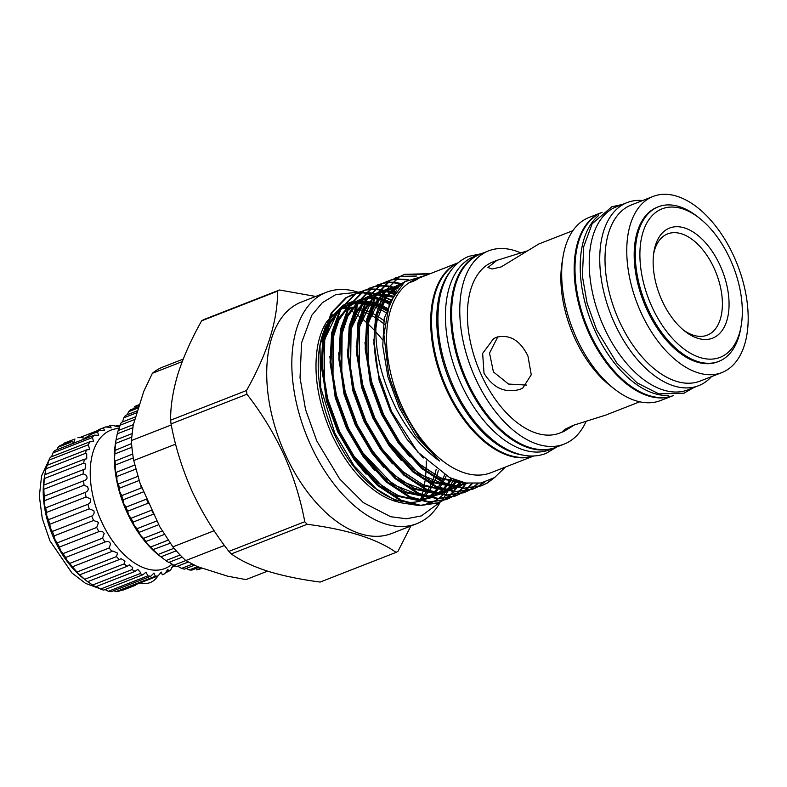 <?xml version="1.0" encoding="UTF-8"?>
<svg xmlns="http://www.w3.org/2000/svg" width="787" height="787" viewBox="0 0 787 787"><rect width="100%" height="100%" fill="white"/><g stroke="black" fill="none" stroke-linecap="round" stroke-linejoin="round"><path stroke-width="1.18" d="M173.307 564.938L170.789 569.729A79.172 44.997 -111.3 0 1 168.595 571.46L167.897 569.286L164.817 573.703A79.172 44.997 -111.3 0 1 162.958 574.52A79.172 44.997 -111.3 0 1 162.319 574.766L161.276 572.07L158.098 575.887A79.172 44.997 -111.3 0 1 155.344 576.241L153.937 573.025L150.779 576.222A79.172 44.997 -111.3 0 1 147.848 575.858L146.028 572.11L143.057 574.697A79.172 44.997 -111.3 0 1 140.017 573.625L140.391 572.326L137.774 569.365L135.118 571.362A79.172 44.997 -111.3 0 1 132.039 569.601L132.659 567.535L129.353 564.84L127.15 566.276A79.172 44.997 -111.3 0 1 124.12 563.886L124.985 561.082L120.991 558.662L119.349 559.577A79.172 44.997 -111.3 0 1 116.437 556.616L117.568 553.133L112.895 550.969L111.921 551.441A79.172 44.997 -111.3 0 1 109.196 547.968L110.564 543.866C109.501 541.495 107.662 540.885 105.035 542.046A79.172 44.997 -111.3 0 1 102.566 538.16L104.169 533.527C103.008 531.491 101.238 530.861 98.867 531.648A79.172 44.997 -111.3 0 1 96.722 527.428L98.532 522.361L93.564 520.482A79.172 44.997 -111.3 0 1 91.794 516.046C93.909 514.718 94.578 512.917 93.791 510.655L89.265 508.825A79.172 44.997 -111.3 0 1 87.898 504.28C90.466 503.001 91.194 501.122 90.062 498.673L86.068 496.981A79.172 44.997 -111.3 0 1 85.153 492.436C88.193 491.236 88.961 489.327 87.446 486.73L84.061 485.225A79.172 44.997 -111.3 0 1 83.609 480.798C87.15 479.716 87.937 477.827 85.99 475.122L83.274 473.853A79.172 44.997 -111.3 0 1 83.314 469.642L84.996 469.219L85.753 464.123L83.756 463.149A79.172 44.997 -111.3 0 1 84.268 459.264L86.718 458.811L86.718 454.001L85.468 453.361A79.172 44.997 -111.3 0 1 86.442 449.908L89.62 449.534L88.38 444.753A79.172 44.997 -111.3 0 1 89.807 441.792L93.623 441.635L92.413 437.513A79.172 44.997 -111.3 0 1 94.253 435.142L98.641 435.29L97.48 431.837L90.052 434.739L93.899 432.358L99.674 430.105L104.533 430.656L103.451 427.862L98.532 429.712M70.879 442.963L70.604 442.343L58.031 447.262A79.172 44.997 -111.3 0 1 60.225 445.521L71.145 441.251L70.604 442.343M71.145 441.251L73.752 442.668L74.922 439.008L63.993 443.278A79.172 44.997 -111.3 0 1 65.862 442.471L74.922 439.008M147.848 575.858L108.399 591.283L105.035 589.561M140.017 573.625L100.569 589.05L96.299 586.531M132.039 569.601L92.591 585.026L87.691 581.701A79.172 44.997 -111.3 0 1 86.56 580.836A79.172 44.997 -111.3 0 1 84.662 579.311L79.89 575.002A79.172 44.997 -111.3 0 1 76.988 572.031L72.463 566.856A79.172 44.997 -111.3 0 1 69.738 563.384L67.249 560.797L65.577 557.471A79.172 44.997 -111.3 0 1 63.117 553.576L60.619 550.556L59.409 547.063A79.172 44.997 -111.3 0 1 57.264 542.853L54.893 539.42L54.116 535.898A79.172 44.997 -111.3 0 1 52.336 531.461L50.24 527.674L49.807 524.25A79.172 44.997 -111.3 0 1 48.45 519.705L46.748 515.603L46.61 512.406A79.172 44.997 -111.3 0 1 45.695 507.861L45.685 507.861C45.203 508.038 44.81 506.582 44.525 503.513L44.603 500.65A79.172 44.997 -111.3 0 1 44.161 496.213L44.052 496.322M124.12 563.886L84.662 579.311M116.437 556.616L76.988 572.031M109.196 547.968L69.738 563.384M102.566 538.16L63.117 553.576M96.722 527.428L57.264 542.853M91.794 516.046L52.336 531.461M87.898 504.28L48.45 519.705M85.222 492.406L45.695 507.861M84.396 480.552L44.161 496.213L43.826 489.278A79.172 44.997 -111.3 0 1 43.856 485.067L43.728 485.353M83.314 469.642L43.856 485.067L44.298 478.565A79.172 44.997 -111.3 0 1 44.81 474.689L44.721 475.23M84.268 459.264L44.81 474.689L46.01 468.786A79.172 44.997 -111.3 0 1 46.994 465.324C46.915 466.957 47.525 465.412 48.804 460.69L48.922 460.169A79.172 44.997 -111.3 0 1 50.348 457.217L89.807 441.792M86.442 449.908L46.994 465.324M119.24 428.472A74.253 42.203 68.7 0 0 101.287 521.073A74.253 42.203 68.7 0 0 172.107 564.122L173.77 565.263A87.908 49.965 68.7 0 0 176.603 566.571L188.28 562.016M105.261 541.958L65.577 557.471M174.635 565.686A79.172 44.997 -111.3 0 1 174.025 566.424L174.084 565.42M86.56 580.836L83.294 578.297A74.253 42.203 -111.3 0 1 54.303 539.429A74.253 42.203 -111.3 0 1 44.21 478.289L44.731 475.161M135.512 585.253L123.5 589.945A79.172 44.997 -111.3 0 1 122.861 590.181L122.211 589.916M158.098 575.887L118.64 591.312A79.172 44.997 -111.3 0 1 115.886 591.657L113.761 590.693M150.779 576.222L111.321 591.647A79.172 44.997 -111.3 0 1 108.399 591.283M143.057 574.697L103.599 590.122A79.172 44.997 -111.3 0 1 100.569 589.05M135.118 571.362L95.66 586.777A79.172 44.997 -111.3 0 1 92.591 585.026M79.576 574.844L119.349 559.577M72.286 566.837L111.921 551.441M730.405 259.74A79.713 45.312 68.7 0 0 699.269 218.029A79.713 45.312 68.7 0 0 646.589 223.459A79.713 45.312 68.7 0 0 651.793 306.458A79.713 45.312 68.7 0 0 703.529 358.429A79.713 45.312 68.7 0 0 741.236 325.385A79.713 45.312 68.7 0 0 730.405 259.74M741.236 325.385L740.783 328.1A82.989 47.171 -111.3 0 1 718.797 361.381A82.989 47.171 -111.3 0 1 647.662 308.396A82.989 47.171 -111.3 0 1 658.375 206.784A82.989 47.171 -111.3 0 1 697.095 216.336L699.269 218.029M720.243 265.78A59.104 33.595 -111.3 0 1 724.099 327.323A59.104 33.595 -111.3 0 1 685.034 331.347A59.104 33.595 -111.3 0 1 661.956 300.418A59.104 33.595 -111.3 0 1 653.928 251.751A59.104 33.595 -111.3 0 1 681.886 227.246A59.104 33.595 -111.3 0 1 720.243 265.78M683.441 330.058A54.372 30.909 68.7 0 0 718.206 324.47A54.372 30.909 68.7 0 0 714.281 268.583A54.372 30.909 68.7 0 0 679.752 233.316A54.372 30.909 68.7 0 0 653.623 253.778M658.375 206.784L657.263 207.217A82.989 47.171 68.7 0 0 646.55 308.838A82.989 47.171 68.7 0 0 717.685 361.813L718.797 361.381M439.707 503.1A124.218 70.604 -111.3 0 1 416.795 523.68L391.69 533.488A124.218 70.604 -111.3 0 1 285.228 454.188A124.218 70.604 -111.3 0 1 301.254 302.1L326.359 292.292A124.218 70.604 -111.3 0 1 357.15 291.879M348.031 308.789A124.218 70.604 -111.3 0 1 353.137 311.986M353.747 312.4A124.218 70.604 -111.3 0 1 359.374 316.512M360.043 317.043A124.218 70.604 -111.3 0 1 366.25 322.316M366.988 323.004A124.218 70.604 -111.3 0 1 373.894 329.842M375.773 331.858A124.218 70.604 -111.3 0 1 382.521 339.787M410.853 526.001L398.015 551.234A143.873 81.779 -111.3 0 1 396.048 552.395C377.16 538.898 347.529 529.523 307.176 524.28A143.873 81.779 -111.3 0 1 304.776 521.732C300.477 498.761 293.541 476.46 283.95 454.827C273.827 433.086 261.491 412.89 246.941 394.248A143.873 81.779 -111.3 0 1 246.498 390.529C267.452 353.353 277.801 320.23 277.545 291.151A143.873 81.779 -111.3 0 1 279.503 289.99L315.725 296.443M416.795 523.68A124.218 70.604 -111.3 0 1 310.334 444.38A124.218 70.604 -111.3 0 1 326.359 292.292M640.854 312.223A94.538 53.732 -111.3 0 1 653.053 196.465A94.538 53.732 -111.3 0 1 734.094 256.818A94.538 53.732 -111.3 0 1 721.886 372.576A94.538 53.732 -111.3 0 1 640.854 312.223M721.886 372.576L700.135 381.075A94.538 53.732 -111.3 0 1 619.103 320.722A94.538 53.732 -111.3 0 1 631.302 204.964L653.053 196.465M711.478 376.639A98.277 55.867 -111.3 0 1 698.63 385.679A98.277 55.867 -111.3 0 1 614.391 322.936A98.277 55.867 -111.3 0 1 627.072 202.603A98.277 55.867 -111.3 0 1 642.654 200.528M698.63 385.679L688.104 389.791A98.277 55.867 -111.3 0 1 603.865 327.048A98.277 55.867 -111.3 0 1 616.546 206.715L627.072 202.603M416.392 279.228C410.598 281.677 409.161 282.533 412.083 281.785C417.799 279.159 419.235 278.303 416.392 279.228L418.192 278.647M410.234 282.258L412.083 281.785M533.675 455.978A103.736 58.966 -111.3 0 1 446.15 389.24A103.736 58.966 -111.3 0 1 458.172 262.789M533.773 455.968L490.931 472.721A103.736 58.966 -111.3 0 1 402.009 406.495A103.736 58.966 -111.3 0 1 415.398 279.474L458.25 262.73M426.8 275.017L404.734 281.726L389.644 302.572L383.879 334.642L388.493 372.881L390.441 380.17L400.593 407.164L420.071 439.53L439.48 461.005C422.53 448.747 408.168 431.453 396.422 409.122C378.911 373.914 372.585 341.155 377.455 310.835L385.964 290.206L399.343 276.896L404.597 274.319L398.438 277.25L384.007 292.262L375.566 315.784L373.874 343.545L378.439 374.445A112.472 63.934 -111.3 0 1 377.455 310.835M378.439 374.445L391.523 411.424L417.671 451.954L449.652 477.611L465.776 483.011L480.995 483.021L494.472 477.591L505.47 467.035M430.223 273.679L404.597 274.319M404.144 274.496L429.318 274.033M416.766 276.03L400.317 276.335M399.845 276.453L390.559 280.329L376.127 295.341L367.686 318.863L366.103 348.572L371.572 381.557L383.613 414.552L401.085 444.33L422.314 467.95L445.275 483.08L464.468 488.117L482.097 485.549L487.606 482.874L495.112 477.168M493.41 478.26L486.7 483.218L481.191 485.904L463.573 488.471L444.38 483.434L421.419 468.304L400.19 444.685L382.718 414.906L370.677 381.911L365.198 348.926L366.781 319.217L375.222 295.696L389.654 280.684L399.412 276.68M399.894 276.571L415.615 276.335M408.148 279.493L396.274 278.952M395.782 279.011L391.533 279.769M391.06 279.887L381.764 283.763L367.332 298.775L358.892 322.296L357.318 352.015L362.787 384.991L374.828 417.995L392.3 447.764L413.529 471.383L436.49 486.514L455.683 491.56L473.312 488.983L477.158 487.222M476.686 487.35L472.407 489.337L454.778 491.905L435.585 486.868L412.634 471.738L391.395 448.118L373.933 418.34L361.892 385.345L356.413 352.36L357.996 322.65L366.437 299.129L380.869 284.117L390.627 280.123M391.109 280.005L395.379 279.306M395.871 279.257L407.469 279.887M402.413 283.595L392.477 282.199M391.956 282.189L387.489 282.385M386.988 282.444L382.748 283.202M382.275 283.32L372.979 287.196L358.547 302.208L350.107 325.729L348.523 355.449L354.002 388.424L366.044 421.429L383.515 451.197L404.744 474.817L427.705 489.947L446.898 494.993L464.527 492.416L468.373 490.655M467.901 490.783L463.622 492.77L445.993 495.338L426.8 490.301L403.839 475.171L382.61 451.551L365.138 421.773L353.097 388.778L347.628 355.793L349.212 326.084L357.652 302.562L372.084 287.55L381.843 283.556M382.325 283.438L386.584 282.74M387.086 282.69L391.572 282.543M392.103 282.563L401.901 284.048M397.868 288.288L388.935 286.084M388.385 286.006L383.692 285.632M383.171 285.622L378.704 285.819M378.203 285.878L373.963 286.635M373.491 286.753L364.194 290.629L349.762 305.641L341.322 329.163L339.738 358.882L345.218 391.857L357.259 424.862L374.73 454.63L395.959 478.25L418.92 493.38L438.113 498.427L455.742 495.849L459.588 494.098M459.116 494.216L454.837 496.203L437.208 498.781L418.015 493.734L395.054 478.604L373.825 454.984L356.354 425.216L344.312 392.211L338.843 359.236L340.417 329.517L348.857 305.995L363.289 290.983L373.058 286.989M373.53 286.871L377.799 286.173M378.301 286.124L382.787 285.986M383.318 285.996L388.03 286.438M388.581 286.527L397.445 288.799M394.051 293.659L385.66 290.678M385.089 290.521L380.151 289.518M379.6 289.439L374.907 289.065M374.386 289.055L369.92 289.252M369.418 289.311L365.168 290.069M364.696 290.187L355.409 294.072L340.978 309.075L332.537 332.596L330.953 362.315L336.433 395.29L348.474 428.295L365.945 458.064L387.174 481.683L410.135 496.813L429.328 501.86L446.947 499.283L450.803 497.532M450.331 497.65L446.052 499.637L428.423 502.214L409.23 497.168L386.269 482.038L365.04 458.418L347.569 428.649L335.528 395.645L330.048 362.669L331.632 332.95L340.073 309.429L354.504 294.417L364.273 290.423M364.745 290.305L369.014 289.606M369.516 289.557L374.002 289.419M374.533 289.429L379.245 289.872M379.796 289.96L384.764 291.033M385.345 291.19L393.697 294.249M477.591 486.996L484.615 482.146M483.877 482.352L477.119 487.114M468.806 490.429L472.466 488.176M472.879 487.891L478.142 483.444M477.532 483.513L472.377 487.95M471.974 488.245L468.334 490.547M460.021 493.862L463.681 491.609M464.084 491.324L467.557 488.57M467.94 488.225L472.298 483.68M471.708 483.661L467.419 488.225M467.035 488.579L463.592 491.383M463.189 491.678L459.539 493.98M451.226 497.295L454.896 495.043M455.299 494.757L458.772 492.003M459.155 491.659L462.412 488.383M462.776 487.979L466.534 483.139M465.934 483.041L462.235 487.91M461.871 488.324L458.634 491.659M458.25 492.013L454.807 494.816M454.404 495.112L450.754 497.414M355.911 293.62L346.624 297.506L332.193 312.508L323.752 336.029L322.168 365.748L327.648 398.724L339.689 431.729L357.15 461.507L378.39 485.117L401.34 500.247L420.533 505.293L438.162 502.716L442.019 500.965M442.442 500.729L446.111 498.476M446.514 498.191L449.977 495.436M450.361 495.092L453.627 491.816M453.991 491.413L457.04 487.576M457.375 487.104L460.651 481.851M460.041 481.674L456.804 486.976M456.47 487.458L453.45 491.354M453.086 491.757L449.849 495.092M449.466 495.446L446.022 498.26M445.609 498.545L441.969 500.847M441.546 501.083L437.267 503.07L419.638 505.647L400.445 500.601L377.485 485.471L356.255 461.851L338.784 432.083L326.743 399.078L321.263 366.103L322.847 336.383L331.288 312.862L345.719 297.85L351.878 294.918M419.373 505.628L398.911 502.46L374.661 487.96A104.582 59.448 -111.3 0 1 333.816 433.234A104.582 59.448 -111.3 0 1 319.611 347.106L325.474 325.985M319.797 346.014A104.582 59.448 -111.3 0 1 324.224 330.255M326.467 325.336A104.582 59.448 -111.3 0 1 340.456 308.809M341.597 308.051A104.582 59.448 -111.3 0 1 347.313 305.179A104.582 59.448 -111.3 0 1 349.93 304.274M350.756 304.038A104.582 59.448 -111.3 0 1 357.446 302.897M358.174 302.857A104.582 59.448 -111.3 0 1 364.332 303.015M365.02 303.084A104.582 59.448 -111.3 0 1 371.061 304.215M371.749 304.402A104.582 59.448 -111.3 0 1 377.849 306.448M378.557 306.743A104.582 59.448 -111.3 0 1 386.929 310.934M377.662 490.301L354.022 465.766L334.829 433.204L320.673 387.548L319.975 344.913M328.159 320.712L342.601 305.572M343.703 304.953L351.553 301.913M352.33 301.726L358.665 300.919M368.159 296.414L359.354 300.9L365.257 301.224M365.916 301.313L371.749 302.542M372.418 302.739L378.36 304.854M379.049 305.149L387.332 309.458M446.19 475.791A104.582 59.448 -111.3 0 1 443.101 482.067M442.747 482.677A104.582 59.448 -111.3 0 1 439.353 487.714M438.93 488.255A104.582 59.448 -111.3 0 1 434.886 492.682M434.385 493.154A104.582 59.448 -111.3 0 1 429.328 497.02M428.669 497.423A104.582 59.448 -111.3 0 1 423.455 500.001A104.582 59.448 -111.3 0 1 421.527 500.689M420.474 501.004A104.582 59.448 -111.3 0 1 405.935 502.106M402.934 501.663A104.582 59.448 -111.3 0 1 376.137 489.091M453.715 479.45L450.626 485.205M450.282 485.746L447.154 490.212M446.77 490.685L443.248 494.6M442.815 495.013L438.723 498.466M438.202 498.83L432.958 501.958M432.22 502.313L421.802 505.362M458.014 262.927A103.736 58.966 68.7 0 0 446.996 388.916A103.736 58.966 68.7 0 0 533.468 455.988M450.538 271.141A103.736 58.966 68.7 0 0 452.22 386.87A103.736 58.966 68.7 0 0 522.401 455.014M397.209 501.811A104.582 59.448 -111.3 0 1 374.032 490.153C357.219 477.414 343.102 458.762 331.681 434.188C317.8 402.236 313.128 372.812 317.663 345.926A104.582 59.448 -111.3 0 1 327.382 320.742M329.241 318.174A104.582 59.448 -111.3 0 1 332.203 314.751M346.162 305.651A104.582 59.448 -111.3 0 1 349.703 304.628M350.49 304.451A104.582 59.448 -111.3 0 1 356.983 303.713M357.692 303.703A104.582 59.448 -111.3 0 1 363.791 304.136M364.479 304.235A104.582 59.448 -111.3 0 1 370.52 305.612M371.208 305.818A104.582 59.448 -111.3 0 1 377.357 308.12M378.075 308.445A104.582 59.448 -111.3 0 1 386.427 312.951M384.863 321.401A104.582 59.448 68.7 0 0 383.358 320.25A104.582 59.448 68.7 0 0 376.678 315.754M375.684 315.164A104.582 59.448 68.7 0 0 369.3 311.849M368.582 311.534A104.582 59.448 68.7 0 0 362.433 309.232M361.735 309.025A104.582 59.448 68.7 0 0 355.704 307.658M355.016 307.55A104.582 59.448 68.7 0 0 348.916 307.127M348.198 307.137A104.582 59.448 68.7 0 0 341.971 307.825M341.302 308.543A104.582 59.448 -111.3 0 1 347.618 308.219M348.316 308.238A104.582 59.448 -111.3 0 1 354.366 308.976M355.055 309.104A104.582 59.448 -111.3 0 1 361.115 310.767M361.813 311.003A104.582 59.448 -111.3 0 1 368.021 313.61M368.749 313.964A104.582 59.448 -111.3 0 1 375.242 317.623M376.373 318.351A104.582 59.448 -111.3 0 1 384.509 324.372M527.91 250.689L496.882 260.379L487.94 267.501L492.19 269.006L501.201 266.901L538.8 243.99L572.887 230.67M673.456 395.517A98.277 55.867 -111.3 0 1 673.042 395.684L660.598 400.544A98.277 55.867 -111.3 0 1 614.736 389.24L610.476 385.925A91.863 52.217 -111.3 0 1 574.599 337.849A91.863 52.217 -111.3 0 1 562.125 262.199L563 256.877A98.277 55.867 -111.3 0 1 589.04 217.468L601.484 212.608A98.277 55.867 -111.3 0 1 601.907 212.441M639.772 401.793L605.685 415.113L573.093 425.393L564.918 429.348L562.41 431.67L563.767 431.502L559.832 433.037A91.863 52.217 -111.3 0 1 481.093 374.396A91.863 52.217 -111.3 0 1 492.947 261.914L496.882 260.379M496.44 337.289L493.557 338.705L482.647 353.412L484.015 373.245C493.233 388.129 505.244 393.49 520.05 389.349L522.843 387.991L531.255 374.769L527.949 356.078C520.207 340.318 509.701 334.052 496.44 337.289M497.817 336.816L489.524 353.117L493.419 371.917L508.54 384.056L526.513 385.079M563.767 431.502L574.658 424.803M614.736 389.24A98.277 55.867 -111.3 0 1 576.359 337.8A98.277 55.867 -111.3 0 1 563 256.877M586.256 421.094A103.736 58.966 -111.3 0 1 564.151 444.104A103.736 58.966 -111.3 0 1 475.23 377.878A103.736 58.966 -111.3 0 1 488.619 250.856A103.736 58.966 -111.3 0 1 521.004 253.001M564.151 444.104L555.996 447.291A103.736 58.966 -111.3 0 1 467.075 381.065A103.736 58.966 -111.3 0 1 480.464 254.044L488.619 250.856M673.042 395.684A98.277 55.867 -111.3 0 1 588.804 332.94A98.277 55.867 -111.3 0 1 601.484 212.608M479.991 254.231A103.736 58.966 68.7 0 0 479.519 254.408L474.295 256.454A103.736 58.966 68.7 0 0 460.907 383.476A103.736 58.966 68.7 0 0 549.818 449.702L555.051 447.655A103.736 58.966 68.7 0 0 555.524 447.469M479.519 254.408A103.736 58.966 68.7 0 0 466.13 381.429A103.736 58.966 68.7 0 0 555.051 447.655M602.065 212.382A98.277 55.867 68.7 0 0 589.64 332.616A98.277 55.867 68.7 0 0 673.613 395.458M598.415 215.677A98.277 55.867 68.7 0 0 594.874 330.57A98.277 55.867 68.7 0 0 668.704 395.497M133.082 522.106L153.672 514.068A87.908 49.965 -111.3 0 1 151.625 510.202L131.045 518.249A87.908 49.965 68.7 0 0 133.082 522.106L134.292 525.627L136.938 528.726A87.908 49.965 68.7 0 0 139.23 532.307L139.132 532.327M158.836 524.654L139.23 532.307C138.62 532.248 139.151 533.35 140.843 535.642L143.5 538.377A87.908 49.965 68.7 0 0 146.008 541.613C145.211 541.299 145.89 542.322 148.054 544.663L150.612 547.014A87.908 49.965 68.7 0 0 153.278 549.847L158.118 554.461A87.908 49.965 68.7 0 0 160.902 556.832L159.456 555.73A83.54 47.486 -111.3 0 1 126.835 512.012A83.54 47.486 -111.3 0 1 115.482 443.229L116.043 439.864A87.908 49.965 68.7 0 0 115.541 443.445L115 450.046A87.908 49.965 68.7 0 0 114.902 453.902L114.636 456.46C114.499 460.208 114.636 461.703 115.059 460.926A87.908 49.965 68.7 0 0 115.355 464.989L115.197 467.94C115.394 471.315 115.738 472.771 116.22 472.298A87.908 49.965 68.7 0 0 116.899 476.489L116.909 479.745C117.401 482.746 117.922 484.143 118.444 483.946A87.908 49.965 68.7 0 0 119.506 488.176L119.742 491.649L121.71 495.643A87.908 49.965 68.7 0 0 123.126 499.824L123.638 503.414L125.93 507.143A87.908 49.965 68.7 0 0 127.681 511.206L128.517 514.806L131.045 518.249M201.482 567.909L196.514 569.847A87.908 49.965 68.7 0 0 199.022 569.414L202.259 568.155M186.244 568.421L189.224 569.936A87.908 49.965 68.7 0 0 191.9 570.093L199.288 567.211M177.655 566.168L181.6 568.401A87.908 49.965 68.7 0 0 184.384 569.139L194.399 565.223M169.136 562.282L172.127 564.141M176.278 550.821L160.902 556.832L165.89 560.59A87.908 49.965 68.7 0 0 168.723 562.449L182.25 557.157M170.307 543.187L152.894 549.66M164.473 534.403L145.762 541.564M135.856 416.717L121.306 422.403A87.908 49.965 68.7 0 0 120.057 425.216L118.66 430.391M137.135 412.604L123.834 417.799L122.477 421.94M133.377 424.646L118.158 430.587A87.908 49.965 68.7 0 0 117.273 433.824L116.043 439.864L131.96 433.647M131.567 443.573L114.843 450.489M132.698 454.04L114.912 461.152M134.813 465.038L116.122 472.387M137.892 476.351L118.444 483.946M142.063 487.684L121.71 495.643M149.018 503.011L148.261 503.168A87.908 49.965 -111.3 0 1 146.52 499.106L125.93 507.143M157.105 520.837L136.938 528.726M162.348 531.009L143.5 538.377M168.221 540.128L150.612 547.014M174.035 548.244L158.118 554.461M180.144 555.012L165.89 560.59M214.143 530.733L172.884 546.857A114.115 64.859 68.7 0 0 185.801 560.551L173.77 565.263M192.343 564.2L181.6 568.401M197.586 566.67L189.224 569.936M148.261 503.168L127.681 511.206M143.018 489.78A87.908 49.965 -111.3 0 0 143.706 491.777L123.126 499.824M139.161 480.493L119.506 488.176M135.856 469.082L116.899 476.489M133.288 457.975L115.355 464.989M131.882 447.262L114.902 453.902M131.616 437.169L115.541 443.445M132.767 427.764L117.273 433.824M135.02 419.373L120.057 425.216M137.755 410.637L125.438 415.447A87.908 49.965 68.7 0 0 123.834 417.799M138.65 407.774L128.547 411.719L127.435 414.67M139.033 406.525L130.455 409.879A87.908 49.965 68.7 0 0 128.547 411.719M139.525 404.961L134.085 407.086A87.908 49.965 68.7 0 1 136.269 405.787L139.683 404.459M436.195 469.288A104.582 59.448 -111.3 0 1 434.021 476.883M433.755 477.65A104.582 59.448 -111.3 0 1 431.168 483.877M430.843 484.536A104.582 59.448 -111.3 0 1 427.764 489.976M427.38 490.557A104.582 59.448 -111.3 0 1 423.731 495.318M423.278 495.83A104.582 59.448 -111.3 0 1 418.871 500.011M418.31 500.453A104.582 59.448 -111.3 0 1 416.254 501.939M417.73 501.673A104.582 59.448 68.7 0 0 419.235 500.699M419.855 500.276A104.582 59.448 68.7 0 0 424.577 496.263M425.059 495.78A104.582 59.448 68.7 0 0 428.915 491.206M429.318 490.645A104.582 59.448 68.7 0 0 432.565 485.431M432.909 484.792A104.582 59.448 68.7 0 0 435.644 478.83M435.929 478.103A104.582 59.448 68.7 0 0 438.28 470.803M444.596 474.886A104.582 59.448 -111.3 0 1 441.674 481.349M441.33 481.988A104.582 59.448 -111.3 0 1 438.084 487.202M437.68 487.763A104.582 59.448 -111.3 0 1 433.834 492.337M433.352 492.829A104.582 59.448 -111.3 0 1 428.63 496.833M428.01 497.266A104.582 59.448 -111.3 0 1 422.294 500.424M374.032 490.153A104.582 59.448 -111.3 0 1 372.969 489.347M371.011 293.394L373.058 293.767A112.472 63.934 -111.3 0 1 375.999 294.427L369.083 296.03M376.579 294.584A112.472 63.934 -111.3 0 1 381.843 296.266M382.462 296.492A112.472 63.934 -111.3 0 1 390.608 300.26M351.425 295.095L355.488 293.856M355.96 293.748L360.23 293.039M360.731 292.99L365.217 292.853M365.739 292.862L370.461 293.305M390.805 299.837L382.689 296.02M382.079 295.794L376.875 294.112M376.294 293.954L371.366 292.951M370.815 292.882L366.122 292.498M365.591 292.489L361.135 292.685M360.633 292.744L356.383 293.502M426.279 460.916A124.218 70.604 -111.3 0 1 426.101 469.347M425.944 472.072A124.218 70.604 -111.3 0 1 425.118 480.237M424.99 481.103A124.218 70.604 -111.3 0 1 423.78 488.058M423.632 488.786A124.218 70.604 -111.3 0 1 422.157 494.738M421.98 495.357A124.218 70.604 -111.3 0 1 421.183 497.974M307.176 524.28L231.289 553.94A143.873 81.779 -111.3 0 1 228.879 551.392L304.776 521.732M231.289 553.94C240.625 560.57 252.735 566.315 267.629 571.165C282.976 575.868 300.486 579.498 320.161 582.055L396.048 552.395M277.545 291.151L201.659 320.811A143.873 81.779 -111.3 0 1 203.617 319.65L279.503 289.99M246.941 394.248L171.054 423.908A143.873 81.779 -111.3 0 1 170.612 420.189L246.498 390.529M171.054 423.908C175.255 446.593 182.2 468.895 191.88 490.813C201.846 512.298 214.182 532.494 228.879 551.392M201.659 320.811C191.379 339.099 183.509 356.708 178.039 373.668C172.963 390.509 170.484 406.013 170.612 420.189M162.919 367.017A114.115 64.859 68.7 0 1 162.939 367.008L183.233 359.079L162.919 367.017A114.115 64.859 68.7 0 0 152.393 373.274L182.24 361.607M175.629 444.153L133.731 460.533A114.115 64.859 68.7 0 1 131.37 440.563L171.261 424.97M224.433 545.45L185.801 560.551L197.34 566.601L227.669 576.192L245.977 579.596L267.58 571.146L246.006 579.586A114.115 64.859 68.7 0 0 246.006 579.586A114.115 64.859 68.7 0 0 246.026 579.576M131.37 440.563L133.2 425.196L143.795 391.287L152.393 373.274M172.884 546.857L159.791 526.769L140.056 483.267L133.731 460.533M162.958 574.52L162.319 574.766M97.48 431.837A79.172 44.997 -111.3 0 1 99.674 430.105M103.451 427.862A79.172 44.997 -111.3 0 1 105.31 427.046A79.172 44.997 -111.3 0 1 105.96 426.81L111.164 427.862L110.18 425.678L106.599 427.075M168.595 571.46L165.24 572.779M63.57 444.212L63.993 443.278M135.433 585.272L122.861 590.181M155.344 576.241L115.886 591.657M127.15 566.276L87.691 581.701M98.867 531.648L59.409 547.063M93.564 520.482L54.116 535.898M89.265 508.825L49.807 524.25M86.068 496.981L46.61 512.406M84.061 485.225L44.603 500.65M83.274 473.853L43.826 489.278M83.756 463.149L44.298 478.565M85.468 453.361L46.01 468.786M88.38 444.753L48.922 460.169M92.413 437.513L52.965 452.938A79.172 44.997 -111.3 0 1 54.795 450.567L94.253 435.142M90.111 435.113L84.829 438.162L79.074 437.316L77.874 437.769M97.785 430.519L79.418 437.7M110.18 425.678A79.172 44.997 -111.3 0 1 112.925 425.324L118.365 426.977L117.489 425.344L115.05 426.298M117.489 425.344A79.172 44.997 -111.3 0 1 119.958 425.639M174.025 566.424L171.782 567.299M51.608 456.726L52.965 452.938M57.028 449.692L58.031 447.262M141.139 488.048L140.804 484.91M387.637 308.415L379.295 304.402M378.606 304.136L372.615 302.267M371.936 302.11L365.994 301.175M365.306 301.116L359.157 301.214M358.429 301.293L351.514 302.897M350.628 303.211L341.125 308.838M339.679 310.108L329.999 323.506L324.165 341.735L324.116 382.472M352.409 454.601L355.517 459.047L375.409 481.123L396.914 495.269L416.953 500.06M419.018 500.05L430.587 497.856L420.425 500.424M431.512 497.512L438.025 494.128M438.654 493.715L443.484 489.809M443.976 489.337L447.931 484.91M448.354 484.369L452.063 478.742M389.978 301.746L381.41 298.834M380.721 298.676L374.779 297.742M374.091 297.683L367.942 297.781M367.214 297.86L360.298 299.463M359.423 299.778L349.91 305.405M348.464 306.674L338.784 320.073L332.95 338.302L332.901 379.039M361.194 451.167L364.302 455.614L384.194 477.689L405.698 491.836L425.737 496.627M427.803 496.617L439.372 494.423L429.21 496.99M440.297 494.079L446.819 490.695M447.439 490.281L452.269 486.376M452.761 485.904L455.319 483.179M456.057 482.303L457.247 480.788M392.664 296.069L383.564 294.308M382.885 294.249L376.727 294.348M368.208 296.345L358.695 301.962M357.259 303.241L347.579 316.64L341.735 334.868L341.686 375.606M369.979 447.734L373.097 452.181L392.979 474.256L414.483 488.393L434.522 493.193M436.598 493.183L448.157 490.99L437.995 493.557M449.082 490.645L455.604 487.261M456.224 486.848L460.493 483.464M395.605 291.279L385.512 290.905M384.784 290.993L377.868 292.587M376.993 292.912L367.48 298.529M366.044 299.808L356.363 313.206L350.52 331.435L350.481 372.172M378.773 444.291L381.882 448.738L401.763 470.823L423.268 484.959L443.307 489.76M445.383 489.75L456.952 487.556L446.79 490.124M457.867 487.212L465.619 482.982M398.704 287.304L386.663 289.154M385.778 289.478L376.265 295.095M374.828 296.365L365.148 309.773L359.305 328.002L359.265 368.739M387.558 440.858L390.667 445.304L410.558 467.389L432.053 481.526L452.092 486.327M454.168 486.317L467.763 483.316M401.724 284.205L389.427 288.544L385.059 291.662M383.613 292.931L373.933 306.34L368.09 324.569L368.05 365.306M396.343 437.424L399.452 441.871L419.343 463.956L440.838 478.093L464.596 482.795M403.78 282.454L398.222 285.11L384.745 299.139L376.884 321.126L375.773 328.75M387.283 309.625L378.97 305.415M378.272 305.13L372.261 303.113M371.582 302.936L365.64 301.844M364.961 301.775L358.872 301.677M358.144 301.736L351.425 303.015M350.589 303.28L341.774 307.776M340.496 308.73L329.537 322.158L322.896 341.371M321.017 359.787L326.408 400.917L337.702 431.768L354.071 459.608L366.132 474.168M380.928 487.281L395.458 495.83L418.714 500.562M431.443 497.502L437.572 494.02M438.172 493.597L442.825 489.612M443.307 489.12L447.154 484.605M447.557 484.054L451.167 478.329M389.565 302.779L381.046 299.68M380.367 299.503L374.425 298.411M373.746 298.342L367.657 298.243M366.939 298.303L360.22 299.581M359.374 299.847L350.569 304.333M349.28 305.297L338.321 318.725L331.681 337.938M329.802 356.354L335.203 397.484L346.487 428.335L362.856 456.175L374.927 470.734M389.713 483.848L404.243 492.396L427.498 497.128M440.228 494.069L446.357 490.586M446.957 490.163L451.61 486.179M452.092 485.687L456.43 480.503M392.201 296.945L383.21 294.977M382.531 294.909L376.442 294.81M375.724 294.869L369.005 296.148M358.065 301.864L347.106 315.292L340.466 334.505M338.587 352.92L343.988 394.051L355.271 424.901L371.641 452.741L383.712 467.301M398.497 480.414L413.037 488.963L436.283 493.695M449.013 490.635L455.152 487.153M455.742 486.73L461.133 481.988M395.104 292.007L385.227 291.377M384.509 291.436L377.79 292.715M376.943 292.98L368.139 297.466M366.86 298.43L355.891 311.859L349.251 331.071M347.372 349.487L352.773 390.618L364.066 421.468L380.426 449.308L392.497 463.868M407.282 476.981L421.822 485.53L445.068 490.262M457.798 487.192L465.078 482.884M398.183 287.904L386.574 289.282M385.728 289.547L376.924 294.033M375.645 294.997L364.676 308.425L358.036 327.638M356.157 346.054L361.558 387.184L372.851 418.035L389.221 445.875L401.281 460.434M416.067 473.548L430.607 482.097L453.853 486.828M455.575 486.681L467.606 483.297M401.252 284.648L387.981 289.114L385.709 290.6M384.43 291.564L373.461 304.992L366.821 324.205M364.942 342.62L370.343 383.751L381.636 414.601L398.006 442.442L410.066 457.001M424.862 470.114L439.392 478.663L465.973 483.051M403.623 282.572L396.766 285.681L384.518 297.752L376.599 316.413M373.736 339.187L379.127 380.308L390.421 411.168L406.79 439.008L423.288 457.995M396.5 290.039L384.213 318.263L382.767 346.044L387.922 376.875L399.206 407.735L415.575 435.575L439.48 461.005M556.871 446.947L546.08 453.391C540.089 455.712 533.724 456.49 526.975 455.742C516.646 454.512 506.336 450.095 496.066 442.491C478.762 429.358 464.527 410.666 453.351 386.427C439.736 355.419 435.132 326.231 439.559 298.863C441.32 289.193 444.409 280.821 448.797 273.748C454.02 265.416 460.769 259.592 469.042 256.277L481.349 253.699M140.106 582.921A15.15 15.15 0 0 0 157.351 576.714M100.106 588.745L85.596 583.403L71.932 572.975L49.915 540.777L42.262 518.456L39.35 496.125L41.583 475.909L49.178 459.608M622.251 204.492L611.853 206.765L592.149 223.774L583.708 246.665L582.4 276.217L587.082 303.143L596.625 329.842L616.949 363.22L637.077 382.856L658.817 393.864L683.893 393.225L693.8 387.568M395.812 277.752L394.907 278.106M387.027 281.185L386.122 281.539M378.232 284.619L377.337 284.973M369.447 288.052L368.552 288.406M360.662 291.485L359.757 291.839M482.087 485.549L481.191 485.904M473.302 488.983L472.407 489.337M464.517 492.416L463.612 492.77M455.732 495.849L454.827 496.203M446.947 499.292L446.042 499.637M438.162 502.726L437.257 503.07M389.024 304.215L381.124 299.483M380.514 299.168L375.33 296.719M374.769 296.473L370.028 294.692M369.516 294.525L365.306 293.305M364.863 293.197L363.319 292.843M362.109 292.597L361.42 292.469M361.095 292.42L359.157 292.115M359.098 292.105L335.872 294.554L322.345 302.69L311.721 315.351L301.578 342.807L300.024 377.809L305.543 409.525L316.767 440.946L339.669 478.958L363.368 502.637L390.667 516.725L406.426 518.761L421.36 515.908L441.153 501.398M450.41 485.786L448.236 490.458M447.98 490.95L445.757 494.895M445.501 495.308L443.386 498.476M443.17 498.781L441.507 500.955M387.263 309.685L378.931 305.513M378.232 305.238L372.202 303.261M371.523 303.093L365.532 302.07M364.843 302.001L358.656 302.041M357.918 302.11L350.982 303.684M350.097 304.008L340.643 309.655M339.217 310.924L337.318 312.852L324.706 339.295L324.195 382.905M352.222 454.306L383.23 487.281L399.894 496.381L415.998 499.765M418.054 499.775L429.623 497.65M430.538 497.305L437.08 493.902M437.7 493.479L442.53 489.514M443.022 489.032L446.967 484.526M447.38 483.975L451.049 478.27M389.535 302.857L380.987 299.827M380.308 299.65L374.317 298.627M373.628 298.568L367.44 298.598M366.703 298.676L359.767 300.25M358.892 300.575L349.428 306.222M348.002 307.491L339.02 319.856L333.304 336.728L332.97 379.442M360.997 450.862L392.998 484.536L421.98 496.154L424.783 496.331M426.839 496.341L438.408 494.216M439.323 493.872L445.865 490.468M446.485 490.045L451.315 486.081M451.807 485.599L456.244 480.434M392.142 297.073L383.102 295.194M382.413 295.135L376.225 295.164M375.488 295.243L368.552 296.817M367.677 297.142L358.213 302.788M356.786 304.057L347.834 316.374L342.119 333.167L341.755 376.009M369.801 447.449L385.384 466.947L402.511 481.595L431.138 492.76L433.568 492.898M435.634 492.898L447.193 490.783M448.118 490.439L454.65 487.035M455.28 486.612L460.857 481.91M394.995 292.184L385.01 291.731M384.282 291.81L377.347 293.384M376.461 293.708L366.998 299.355M365.581 300.624L363.702 302.533L351.081 328.927L350.549 372.615M378.517 443.907L384.518 452.259L403.278 472.082L423.229 484.841L442.353 489.465M444.419 489.465L455.978 487.35M456.903 487.005L464.605 482.795M397.966 288.16L386.132 289.95M385.246 290.275L375.783 295.912M374.366 297.191L372.526 299.06L359.61 326.674L359.334 369.142M387.352 440.553L418.969 473.961L448.747 485.894L451.138 486.032M453.204 486.032L466.681 483.159M400.799 285.081L393.992 286.852L384.577 292.479M383.151 293.758L381.233 295.715L368.621 322.208L368.119 365.729M396.097 437.051L403.151 446.741L421.202 465.51L440.336 477.758L457.709 482.47L463.405 482.539M402.462 283.546L386.673 296.453L377.239 319.532L375.763 329.045M389.801 377.908L390.441 380.17M98.454 429.732L105.31 427.046"/></g></svg>
